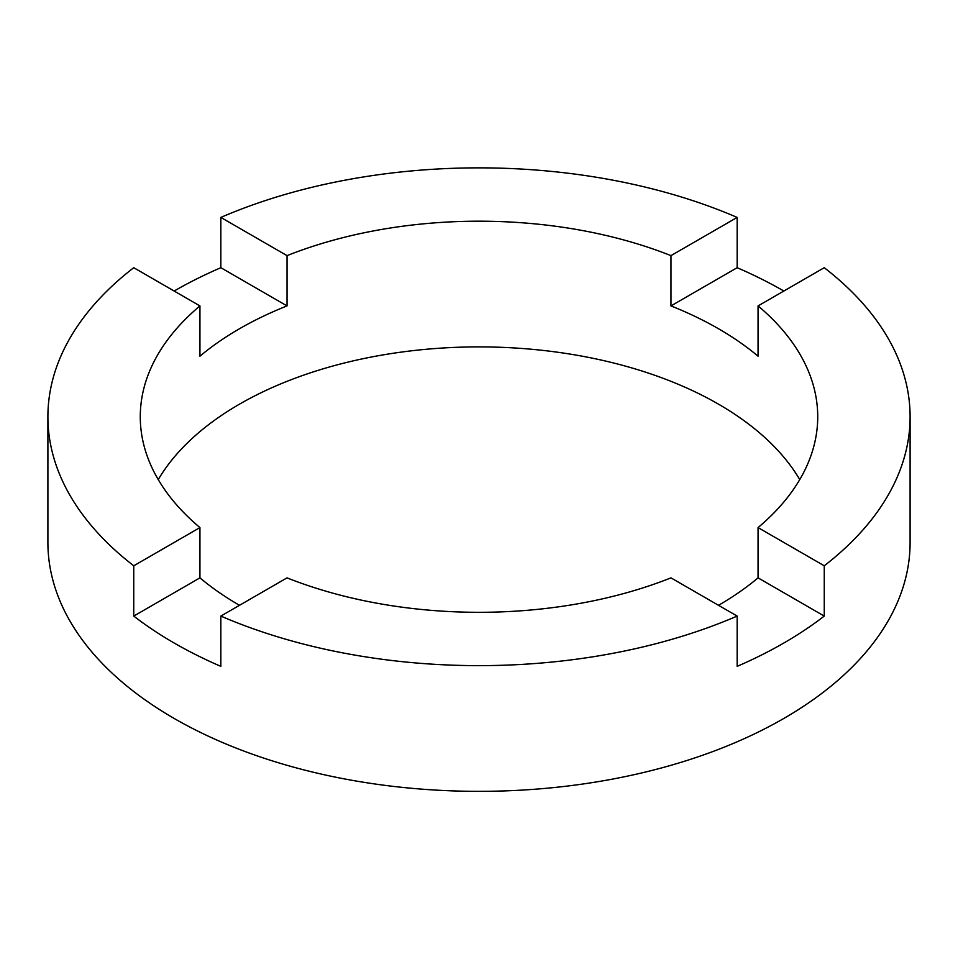 <?xml version="1.0" encoding="UTF-8"?>
<svg xmlns="http://www.w3.org/2000/svg" width="958" height="958" viewBox="0 0 958 958"><rect width="100%" height="100%" fill="white"/><g stroke="black" fill="none" stroke-linecap="round" stroke-linejoin="round"><path stroke-width="1.44" d="M239.488 605.312A338.725 195.564 180 0 1 199.935 577.866L199.935 527.583L133.749 565.795A431.1 248.888 0 0 1 47.9 416.742L47.9 542.456A431.1 248.888 0 0 0 174.164 718.452A431.1 248.888 0 0 0 643.98 772.399A431.1 248.888 0 0 0 910.1 542.456L910.1 416.742A431.1 248.888 0 0 0 824.251 267.701L758.065 305.913A338.725 195.564 0 0 1 817.725 416.742A338.725 195.564 0 0 1 758.065 527.583L824.251 565.795A431.1 248.888 0 0 0 910.1 416.742M174.164 291.028A431.1 248.888 0 0 1 220.843 267.701L287.029 305.913A338.725 195.564 180 0 0 199.935 356.196L199.935 305.913A338.725 195.564 0 0 0 140.275 416.742A338.725 195.564 0 0 0 199.935 527.583M287.029 305.913L287.029 255.63A338.725 195.564 0 0 1 670.971 255.63L670.971 305.913A338.725 195.564 180 0 1 718.512 328.75A338.725 195.564 180 0 1 758.065 356.196L758.065 305.913M799.75 479.599A338.725 195.564 0 0 0 718.512 404.168A338.725 195.564 0 0 0 158.25 479.599M199.935 577.866L133.749 616.078A431.1 248.888 0 0 0 174.164 643.022A431.1 248.888 0 0 0 220.843 666.361L220.843 616.078A431.1 248.888 0 0 0 737.157 616.078L737.157 666.361A431.1 248.888 0 0 0 824.251 616.078L824.251 565.795M220.843 616.078L287.029 577.866A338.725 195.564 0 0 0 670.971 577.866L737.157 616.078M783.836 291.028A431.1 248.888 0 0 0 737.157 267.701L737.157 217.418L670.971 255.63M737.157 217.418A431.1 248.888 0 0 0 220.843 217.418L287.029 255.63M47.9 416.742A431.1 248.888 0 0 1 133.749 267.701L199.935 305.913M133.749 616.078L133.749 565.795M220.843 267.701L220.843 217.418M718.512 605.312A338.725 195.564 180 0 0 758.065 577.866L758.065 527.583M737.157 267.701L670.971 305.913M758.065 577.866L824.251 616.078"/></g></svg>
